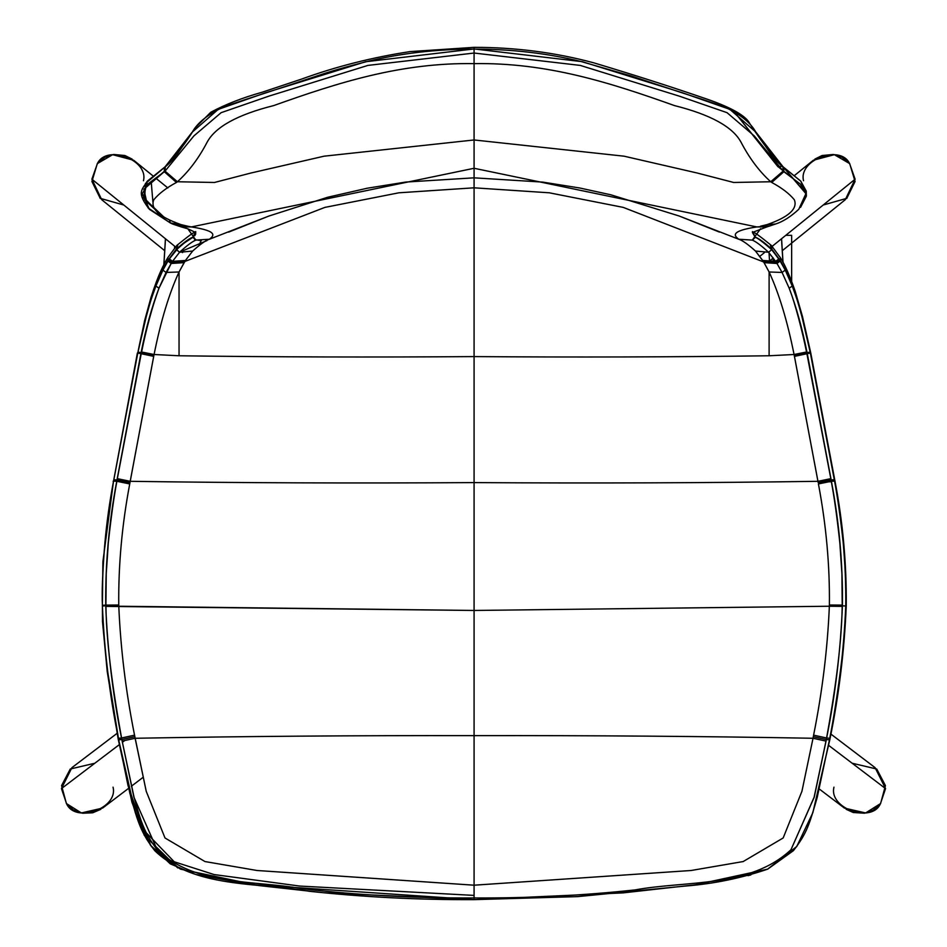 <?xml version="1.0" encoding="UTF-8"?>
<svg xmlns="http://www.w3.org/2000/svg" width="947" height="947" viewBox="0 0 947 947"><rect width="100%" height="100%" fill="white"/><g stroke="black" fill="none" stroke-linecap="round" stroke-linejoin="round"><path stroke-width="1.42" d="M819.356 789.064L844.404 808.087L865.629 812.952L880.473 803.612L885.54 788.591L875.099 767.662L830.886 734.079M782.293 250.683L845.292 199.687L855.117 179.184L849.577 163.559L834.366 154.681L813.355 160.232L794.521 175.479M781.571 238.739L783.015 262.307L781.571 238.739M128.626 788.318L102.596 808.087L81.371 812.952L66.527 803.612L61.46 788.591L71.901 767.662L117.132 733.309M164.707 250.683L101.708 199.687L91.883 179.184L97.423 163.559L112.634 154.681L133.645 160.232L153.035 175.941M165.429 238.739L163.843 264.781L165.429 238.739M129.964 482.603L116.978 479.928L141.233 353.728L117.333 478.649L130.189 481.313C239.875 482.923 354.509 483.361 474.08 482.591C354.509 483.361 239.875 482.923 130.189 481.313L129.727 483.941C121.997 524.851 118.339 565.205 118.754 605.003C118.339 565.205 121.997 524.851 129.727 483.941L153.899 355.374L141.067 352.675L141.233 353.728L137.777 353.053L146.169 316.902C151.319 298.364 150.419 301.312 155.9 286.065C150.407 301.324 151.319 298.364 146.169 316.902L138.002 352.083L141.434 352.746L141.588 352C146.442 328.076 152.242 306.804 158.978 288.208C152.242 306.804 146.442 328.076 141.588 352L141.233 353.728L153.698 356.368L130.189 481.313L117.333 478.649L116.741 481.265C109 522.117 105.33 563.394 105.721 605.109L106.23 573.823L108.325 542.856C110.988 517.962 113.841 497.447 116.872 481.289C113.841 497.447 110.988 517.962 108.325 542.856L106.23 573.823L105.922 605.109L102.43 605.299L105.721 605.109L105.946 606.388C106.384 647.712 114.93 701.467 121.571 737.985C114.93 701.467 106.384 647.712 105.946 606.388L118.789 606.234L118.754 605.003L105.922 605.109L105.934 605.808L118.789 606.234C120.624 648.908 125.88 691.89 134.545 735.156L146.229 791.313L165.003 837.977L204.954 861.545L256.992 870.494L474.08 885.196L256.992 870.494L204.954 861.545L165.003 837.977L146.229 791.313L135.113 738.269C243.438 736.304 356.427 735.428 474.08 735.641C591.721 735.428 704.71 736.304 813.035 738.269L801.931 791.29L783.169 837.965L743.194 861.545L691.156 870.494L474.08 885.196L474.08 897.945C529.266 898.23 582.926 895.554 635.07 889.908C686.634 880.426 750.048 888.037 790.982 849.719L814.112 797.22L826.009 741.099L814.112 797.22L790.982 849.719C750.048 888.037 686.634 880.426 635.07 889.908C582.926 895.554 529.266 898.23 474.08 897.945L474.08 895.4L299.737 886.061L214.081 874.554L174.224 861.77L146.359 832.863L174.224 861.77L214.081 874.554L299.737 886.061L474.08 895.4L474.08 899.626L324.762 892.843L252.115 884.711L180.415 869.121L151.366 846.476L135.291 812.68L118.505 739.051L129.952 793.716L150.348 845.079L170.271 863.865L195.567 874.424L250.387 884.498L474.08 899.626L323.85 892.761L258.851 885.563L180.463 869.145L154.752 850.678C194.277 888.606 256.909 882.083 309.243 891.269C363.601 897.129 418.55 899.91 474.08 899.638L323.85 892.761L258.851 885.563L180.463 869.145L154.752 850.678M829.998 738.932L812.857 812.68L796.794 846.476L767.543 869.204L796.699 846.594L812.822 812.775L830.14 738.151C838.983 694.66 844.357 650.53 846.251 605.784L845.754 605.891M793.408 850.666C807.175 832.969 809.448 823.985 817.19 797.516L829.454 739.832L826.364 739.548L814.231 797.196L790.982 849.719L814.231 797.196L826.293 739.536L829.454 739.832L817.19 797.516C809.425 823.997 807.187 832.958 793.408 850.666L767.697 869.145L793.408 850.666L790.982 849.719L793.408 850.666L767.697 869.145L695.323 884.818L623.008 892.891L474.08 899.638L577.717 896.62L685.604 886.025C713.801 883.811 741.158 878.189 767.697 869.145L695.323 884.818L623.008 892.891L474.08 899.638M154.752 850.666L157.166 849.719C143.601 831.857 140.641 820.552 134.048 797.232L122.151 741.099L135.113 738.269L122.151 741.099L134.048 797.232C140.641 820.552 143.601 831.857 157.166 849.719C195.082 886.309 254.329 880.071 302.626 888.783C357.824 895.164 414.975 898.23 474.08 897.945C414.975 898.23 357.824 895.164 302.626 888.783C254.329 880.071 195.082 886.309 157.166 849.719L154.752 850.666C140.783 832.685 137.729 821.321 130.935 797.433L118.695 739.832L121.784 739.548L118.695 739.832L128.023 785.631L146.785 839.516M826.293 739.536L826.009 741.099L826.577 737.985L826.293 739.536L813.331 736.707L826.293 739.536M810.383 353.053L834.567 481.1C837.61 497.282 840.498 517.914 843.232 542.986C845.576 571.574 846.393 592.349 845.718 605.299L845.707 606.009L845.718 605.299C846.393 592.349 845.576 571.574 843.232 542.986C840.51 517.914 837.61 497.282 834.567 481.1L834.331 479.75L831.182 479.928L831.407 481.265C839.172 522.353 842.854 563.631 842.439 605.109L842.416 605.808C840.581 650.388 835.325 694.447 826.648 737.985L829.738 738.281C836.26 706.166 846.121 636.479 845.707 606.009L842.416 605.808L845.707 606.009C846.121 636.479 836.26 706.166 829.738 738.281L829.454 739.832L829.738 738.281L826.648 737.997L826.364 739.548L826.648 737.997L829.738 738.281L826.648 737.997C835.325 694.447 840.581 650.388 842.416 605.808L842.226 605.109L842.203 606.388L829.359 606.234C827.536 648.825 822.28 691.795 813.603 735.156L826.577 737.985C833.774 698.673 841.54 648.068 842.203 606.388L829.359 606.234L842.203 606.388C841.54 648.056 833.774 698.673 826.577 737.985L813.603 735.156C822.28 691.795 827.536 648.825 829.359 606.234L829.394 605.003C829.832 565.347 826.175 524.993 818.421 483.941C826.175 524.993 829.832 565.347 829.394 605.003L842.439 605.109C842.854 563.631 839.172 522.353 831.407 481.265L831.182 479.928L831.277 481.289L834.615 481.1L810.277 352.58C802.31 311.599 792.331 280.963 780.364 260.674C792.331 280.963 802.31 311.599 810.277 352.58L834.615 481.1C842.416 522.046 846.133 563.441 845.766 605.311C846.133 563.441 842.416 522.046 834.615 481.1L831.277 481.289C834.343 497.625 837.195 518.187 839.835 542.962L841.93 573.846L842.226 605.109L829.394 605.003L829.383 605.678L842.214 605.808L841.93 573.846L839.835 542.962C837.195 518.187 834.343 497.625 831.277 481.289L818.421 483.941L831.277 481.289L830.815 478.649L817.959 481.313L794.45 356.38L806.927 353.728L806.714 352.758L794.249 355.385L818.184 482.603L831.182 479.928L807.081 352.675C802.239 328.313 796.273 306.828 789.182 288.208C795.373 303.951 802.31 331.284 806.56 352C802.31 331.296 795.373 303.94 789.182 288.208L782.068 272.452L789.182 288.208L792.248 286.065C797.587 300.897 796.901 298.565 801.967 316.843L810.159 352.071L807.081 352.675L810.159 352.071L801.967 316.843C796.901 298.565 797.587 300.886 792.248 286.065L789.182 288.208C796.273 306.828 802.239 328.313 807.081 352.675L807.282 353.657L810.36 353.053L807.282 353.657L831.182 479.928L834.331 479.75L810.774 353.006L802.488 316.558L795.243 291.463C790.023 276.24 785.051 264.959 780.316 257.596L780.364 260.674L771.912 249.274L770.16 244.575M137.54 353.018L137.871 352.58C145.885 311.492 155.853 280.868 167.797 260.674C155.853 280.868 145.885 311.492 137.871 352.58L113.818 479.75L116.978 479.928L140.878 353.657L116.978 479.928L113.818 479.75L113.581 481.1C110.574 497.057 107.686 517.642 104.928 542.844C102.572 571.716 101.743 592.538 102.43 605.299L102.442 606.009L105.733 605.808C107.579 650.4 112.835 694.459 121.5 737.985L122.151 741.099L121.855 739.536L134.829 736.707L135.113 738.269C243.438 736.304 356.427 735.428 474.08 735.641L474.08 177.835L474.08 187.814L549.248 192.797L623.244 207.393L763.649 261.964L776.576 262.804L776.99 263.467L764.075 262.65L769.106 271.978C779.061 293.582 787.383 321.104 794.071 354.509L794.45 356.38L807.282 353.657L830.815 478.649L806.714 352.758M794.249 355.385L794.071 354.509L769.106 355.764L794.071 354.509C787.383 321.104 779.061 293.582 769.106 271.978L782.068 272.452L776.99 263.479L782.068 272.452L785.252 270.132L780.174 261.052L780.316 257.596M117.108 479.951L116.872 481.289L113.581 481.1L116.741 481.265L116.978 479.928L116.741 481.265C109 522.117 105.33 563.394 105.721 605.109L105.934 605.808L118.777 605.678L118.754 605.003L105.922 605.109L105.946 606.388L474.08 610.46L118.789 606.234C120.624 648.908 125.88 691.878 134.545 735.156L134.829 736.707L121.855 739.536L121.571 737.985L134.545 735.156L121.5 737.997C112.835 694.459 107.579 650.4 105.733 605.808L102.442 606.009L102.43 605.311C101.743 592.538 102.572 571.716 104.928 542.844C107.686 517.642 110.574 497.057 113.581 481.1L137.386 353.006L113.545 481.1C105.733 522.034 102.016 563.441 102.394 605.311L102.394 605.666C104.265 650.577 109.58 694.778 118.363 738.269L121.5 737.997L118.411 738.281L118.695 739.832L107.851 672.63C104.052 640.48 102.252 618.273 102.442 606.009C102.252 618.261 104.052 640.48 107.851 672.63L118.411 738.281L121.5 737.985L133.894 797.125L157.166 849.719L133.894 797.125L121.5 737.997L118.162 738.932L131.929 802.156L144.299 835.361L177.705 867.89M785.252 270.132L782.068 272.452L769.106 271.978L763.649 261.964L764.075 262.65L776.99 263.467L776.576 262.804L763.353 261.49L776.28 262.355L775.629 261.36L762.702 260.461L763.353 261.49L755.493 251.05L762.702 260.461L775.629 261.36L768.585 252.257C761.281 245.593 755.86 241.544 752.32 240.112L738.719 239.236C735.121 236.371 728.361 231.305 756.795 226.937C728.361 231.305 735.109 236.359 738.696 239.224L752.32 240.112L755.304 237.354L752.297 240.1L738.719 239.236C742.389 240.36 747.988 244.29 755.493 251.05L768.585 252.257L755.493 251.05C747.988 244.29 742.389 240.36 738.719 239.236L752.309 240.1L760.571 228.724L752.32 240.112L755.292 237.342L752.392 232.489L755.28 237.342L752.309 240.1C755.86 241.544 761.281 245.593 768.585 252.257L771.71 249.712L768.585 252.257L776.576 262.804L779.76 260.389L785.252 270.132L792.248 286.065M178.498 247.593L169.335 258.922L172.52 261.36L179.563 252.257L172.52 261.36L185.446 260.461L192.655 251.05L185.446 260.461L172.52 261.36L169.335 258.922L168.684 259.928L171.869 262.355L172.52 261.36L171.869 262.355L184.795 261.49L324.904 207.393L398.9 192.797L474.08 187.814L398.9 192.797L324.904 207.393L184.795 261.49L185.446 260.461L179.042 271.978L179.042 355.764L154.077 354.509C160.765 321.092 169.087 293.582 179.042 271.978L184.499 261.964L171.585 262.804L184.795 261.49L171.869 262.355L171.158 263.467L171.869 262.355L168.684 259.928L167.974 261.052L167.832 257.596C163.618 264.864 158.966 272.7 150.952 297.536L144.69 320.394L137.765 353.113M155.9 286.065L158.978 288.208L155.9 286.065L162.908 270.132L167.974 261.052L162.908 270.132L166.08 272.452L171.158 263.479L158.978 288.208L166.08 272.452L162.908 270.132M752.415 232.453L755.351 237.129L752.415 232.453L766.857 226.925L756.795 226.937L768.834 226.215M778.114 166.648L782.246 166.305L778.327 166.85L783.24 170.886L778.114 166.648L734.28 111.793L777.961 166.755M784.045 171.514L790.165 176.178L784.045 171.514M153.899 355.374L154.077 354.509L179.042 355.764C274.713 357.066 373.059 357.339 474.08 356.593C575.089 357.339 673.435 357.066 769.106 355.764C673.435 357.066 575.089 357.339 474.08 356.593C373.059 357.339 274.713 357.066 179.042 355.764L179.042 271.978C169.087 293.582 160.765 321.092 154.077 354.509L153.698 356.368L141.233 353.728L141.434 352.746M783.489 167.264L800.748 181.09L805.719 193.034L783.264 167.086L756.026 132.237L729.853 109.343L682.325 92.723L582.204 61.662L474.08 48.948L582.204 61.662L682.325 92.723L729.853 109.343L756.026 132.237L783.264 167.086L800.913 181.268L805.826 193.543L783.015 166.779L800.748 181.09L806.252 191.093L806.371 196.159L800.558 207.357M152.893 202.007L151.295 182.605L164.103 171.514L151.295 182.605L152.893 202.007M228.606 232.133L268.995 215.999L209.453 239.224L195.851 240.1C192.288 241.556 186.867 245.604 179.563 252.257L192.655 251.05C200.16 244.302 205.748 240.36 209.441 239.236L195.84 240.112L209.453 239.224C213.051 236.348 219.763 231.305 191.365 226.937L187.684 226.203L191.365 226.937C219.763 231.305 213.051 236.348 209.453 239.224L209.453 239.224C205.748 240.36 200.16 244.302 192.655 251.05L179.563 252.257C186.867 245.604 192.288 241.556 195.84 240.112L192.797 237.141L195.354 232.252L192.845 237.354L182.179 244.362M157.249 213.158L164.411 217.514L143.423 197.722L147.235 181.268L164.66 167.264L145.447 183.529L144.607 199.805L162.47 216.259L143.482 197.45L147.401 181.09L164.885 167.086L192.087 132.284L218.177 109.402L265.622 92.782L365.672 61.733L474.08 48.948L365.672 61.733L265.622 92.782L218.177 109.402L192.087 132.284L164.885 167.086L160.232 170.78M176.888 245.356L176.249 249.262C183.682 242.586 189.187 238.537 192.797 237.141L195.354 232.252L192.797 237.141C189.187 238.537 183.682 242.586 176.249 249.262L176.438 249.712C184.996 242.148 190.465 238.017 192.845 237.354L195.627 232.039M767.106 224.605L760.465 226.203L767.106 224.605C788.78 217.041 797.859 208.766 794.344 199.77C789.277 193.59 781.725 187.826 771.71 182.451C781.725 187.826 789.277 193.59 794.344 199.77C797.859 208.766 788.78 217.041 767.106 224.605L775.629 224.001C782.897 221.693 790.603 216.804 798.771 209.311L805.897 193.969L800.345 184.073L783.927 171.75L800.251 183.99L805.861 193.744L798.771 209.311M474.08 49.09C511.747 49.149 547.449 53.304 581.174 61.555L631.389 76.032L680.419 92.285C710.12 101.743 726.112 107.271 728.385 108.858C741.963 115.712 751.113 123.477 755.824 132.142C767.2 148.075 771.959 157.877 782.92 166.873L783.11 171.135L782.92 166.873C771.971 157.877 767.2 148.075 755.824 132.142C751.113 123.477 741.963 115.712 728.385 108.858C726.112 107.271 710.12 101.743 680.419 92.285L631.389 76.032L581.174 61.555C547.449 53.304 511.759 49.149 474.08 49.09L474.08 53.044L580.262 65.414L679.212 96.121L727.036 112.669L754.262 135.918L783.382 171.348L754.262 135.918L727.036 112.669L679.212 96.121L580.262 65.414L474.08 53.044L367.886 65.414L268.948 96.121L221.136 112.669L193.886 135.918L165.038 171.135L193.886 135.918L221.136 112.669L268.948 96.121L367.886 65.414L474.08 53.044L474.08 49.09C436.389 49.149 400.699 53.304 366.986 61.555C346.649 66.692 329.923 71.51 316.807 76.02L267.752 92.273C236.04 102.465 220.047 107.994 219.787 108.846C206.067 115.877 196.905 123.643 192.324 132.142C181.09 147.921 176.071 157.983 165.24 166.873C176.071 157.971 181.102 147.933 192.324 132.142C196.905 123.643 206.067 115.877 219.787 108.846C220.047 107.994 236.04 102.465 267.752 92.273L316.807 76.02C329.923 71.51 346.649 66.692 366.986 61.555C400.699 53.304 436.389 49.149 474.08 49.09L474.08 48.119L474.08 49.09M783.169 167.086L783.382 171.348L783.169 167.086M174.639 224.628L170.365 222.971L149.389 209.311L142.287 193.744L147.91 183.978L164.281 171.715L143.885 189.222L148.016 207.843L170.365 222.971L181.043 224.605L172.52 224.001L170.424 222.995L174.639 224.628M192.868 237.342L195.851 240.1L187.861 228.819L195.851 240.1L192.845 237.354M771.083 182.013L770.728 181.753C759.376 171.514 749.479 158.338 741.039 142.228C732.789 126.874 710.593 114.658 674.453 105.579C609.868 82.543 546.987 62.443 474.08 63.627C401.019 62.455 338.328 82.543 273.671 105.591C237.543 114.658 215.348 126.874 207.109 142.239C198.669 158.35 188.773 171.514 177.42 181.753L164.766 171.348L165.24 166.873L164.47 167.501L164.281 171.715L165.24 166.873L165.038 171.135L177.42 181.753C188.773 171.514 198.669 158.35 207.109 142.239C215.348 126.874 237.531 114.658 273.671 105.591C338.339 82.543 401.019 62.455 474.08 63.627L474.08 53.044L474.08 63.627C546.975 62.443 609.868 82.543 674.453 105.579C710.593 114.658 732.789 126.874 741.039 142.228C749.479 158.338 759.376 171.514 770.728 181.753L783.382 171.348M783.927 171.75L783.631 167.453L783.927 171.75M164.529 167.465L164.281 171.715L176.45 182.451C166.447 187.814 158.907 193.579 153.828 199.734C150.111 208.648 159.179 216.934 181.043 224.605L187.684 226.203L181.043 224.605C159.179 216.934 150.111 208.636 153.828 199.734C158.907 193.579 166.447 187.814 176.45 182.451L177.42 181.753L214.472 182.475L251.002 173.005L324.087 156.184L474.08 139.967L474.08 63.627M791.645 281.389L791.645 235.33L785.773 235.33M828.495 745.265L885.54 788.591L880.473 803.612C871.95 823.772 828.518 808.407 833.964 787.158M885.54 788.591L876.744 769.023L852.134 763.223M803.529 180.735C798.262 159.806 840.51 144.051 849.577 163.559L855.117 179.184L846.855 198.314L823.203 205.025M855.117 179.184L772.16 246.35M764.371 252.66L759.849 256.317M773.072 257.702L773.32 261.692L773.072 257.702M782.944 262.177L781.512 238.786L782.944 262.177M769.58 261.786L769.035 252.754L769.58 261.786M113.036 787.158C118.482 808.407 75.05 823.772 66.527 803.612L61.46 788.591L119.511 744.496M94.866 763.223L70.256 769.023L61.46 788.591M122.376 742.33L124.613 740.625M123.797 205.025L100.145 198.314L91.883 179.184L97.423 163.559C106.49 144.051 148.738 159.806 143.471 180.735M91.883 179.184L175.503 246.895M180.688 251.085L182.57 252.612M163.902 264.639L165.488 238.786L163.902 264.639M174.52 248.067L174.639 246.184L174.52 248.067M176.45 182.451L177.42 181.753L214.472 182.475L251.002 173.005L324.087 156.184L474.08 139.967L624.061 156.184L697.146 173.005L733.676 182.475L770.728 181.753L733.676 182.475L697.146 173.005L624.061 156.184L474.08 139.967L474.08 168.282L756.795 226.937L474.08 168.282L191.365 226.937L474.08 168.282L474.08 177.267M181.043 224.605L172.52 224.001L181.291 226.925L191.365 226.937L179.314 226.215M178.296 226.013L187.684 226.203L176.142 225.161L174.745 222.06M169.43 219.917L170.424 222.995L172.52 224.001M170.365 222.971L169.383 219.893L170.365 222.971M178.06 224.948L177.693 223.599L178.06 224.948M195.769 233.826L194.739 235.732M760.465 226.203L769.887 226.002L760.465 226.203M780.364 260.674L779.464 259.928L776.28 262.355L779.464 259.928L771.71 249.712C763.128 242.124 757.647 238.005 755.304 237.354L752.32 240.112L738.707 239.236L678.987 215.94M171.158 263.467L184.073 262.65L171.158 263.467M171.585 262.804L168.4 260.389L169.335 258.922L176.438 249.712L179.563 252.257L176.249 249.262L178 244.563M474.08 356.593L474.08 187.814L549.248 192.797L623.244 207.393L763.649 261.964L776.576 262.804L779.76 260.389L771.9 249.262C764.478 242.586 758.961 238.537 755.363 237.141C758.961 238.537 764.478 242.586 771.9 249.262L780.328 260.626M158.978 288.208C151.851 306.923 145.885 328.408 141.067 352.675C145.885 328.408 151.851 306.923 158.978 288.208M179.042 271.978L166.08 272.452L179.042 271.978M738.696 239.224L752.297 240.1L755.292 237.342C757.647 238.005 763.128 242.124 771.71 249.712L771.284 245.38L771.9 249.262M769.106 271.978L769.106 355.764L769.106 271.978M194.336 232.749C194.609 231.542 188.796 235.756 176.876 245.368L167.868 257.548L167.82 260.626L176.237 249.274L168.4 260.389M780.292 257.548L771.272 245.368C759.34 235.744 753.516 231.53 753.812 232.749L752.794 232.252L755.363 237.141M818.184 482.603L817.959 481.313C708.273 482.923 593.639 483.361 474.08 482.591C593.639 483.361 708.273 482.923 817.959 481.313L830.815 478.649L831.04 479.951L818.184 482.603M474.08 610.46L829.359 606.234L474.08 610.46M201.131 240.656L199.758 243.628L179.717 252.091M206.931 240.609L199.758 243.628L199.036 245.332M813.603 735.156L813.035 738.269L813.603 735.156L826.577 737.985M474.08 885.196L474.08 735.641C591.721 735.428 704.71 736.304 813.035 738.269L801.931 791.29L783.169 837.965L743.194 861.545L691.156 870.494L474.08 885.196L474.08 897.945L474.08 885.196M113.451 481.632L102.903 561.701L102.394 605.311C102.016 563.441 105.733 522.034 113.545 481.1L113.143 481.301M102.406 605.891L102.489 621.623L107.236 671.601L118.162 738.932M845.718 605.299L845.754 605.666C843.895 650.553 838.569 694.755 829.785 738.269C838.569 694.755 843.895 650.553 845.754 605.666L845.718 605.299M831.348 481.703L827.773 481.893M829.738 738.281L829.643 739.051L829.738 738.281M748.023 875.655L750.912 874.898M118.505 739.051L118.363 738.269C109.58 694.778 104.265 650.577 102.394 605.666L102.394 605.311M846.251 605.441C846.606 563.607 842.854 522.235 835.017 481.301L834.615 481.1M826.009 741.099L813.035 738.269M780.174 261.052L776.99 263.479M138.002 352.083L137.8 353.053M794.071 354.509L806.56 352M775.629 261.36L778.813 258.922M752.794 232.252L755.351 237.129M171.158 263.479L167.974 261.052M140.878 353.657L141.067 352.675M129.727 483.941L116.872 481.289M141.588 352L154.077 354.509M164.66 167.264L165.251 166.696M192.655 251.05L179.563 252.257M782.79 166.589C773.735 157.818 762.737 143.494 749.811 123.619C745.94 115.913 731.865 107.804 707.575 99.317C671.968 87.041 634.04 74.884 593.816 62.845C555.463 52.499 515.547 47.338 474.08 47.35L410.027 51.6C372.313 57.353 336.138 66.527 301.489 79.122L262.094 92.25C242.515 97.73 225.41 104.395 210.779 112.255L194.68 128.319C186.299 142.393 176.521 155.154 165.358 166.589L164.885 167.086M201.309 240.656L194.68 239.638M783.867 171.715L771.71 182.451M164.233 171.75L164.47 167.501M195.851 240.1L209.453 239.224L205.913 240.195M770.728 181.753L783.11 171.135M177.077 182.013L164.766 171.348M876.733 769.011L885.433 785.619L880.556 803.683L873.193 810.159L864.504 813.213L853.259 812.514L846.133 809.294M814.858 159.108L822.067 155.521L833.313 154.468L842.096 157.249L849.66 163.488L855.07 181.516L846.713 198.444M773.095 258.14L768.668 261.727M100.832 809.318L92.711 812.786L82.638 813.236L73.239 809.815L66.444 803.683L61.567 785.619L70.267 769.011M131.349 786.259L142.95 777.44M132.142 159.108L124.933 155.521L113.687 154.468L104.904 157.249L97.34 163.488L91.93 181.516L100.287 198.444M167.856 187.932L155.687 178.083M835.017 481.301L810.774 353.006M753.812 232.737L752.427 231.565M194.348 232.737L195.721 231.565M719.542 232.133L679.153 215.999M165.358 166.601L147.235 181.268C141.6 190.24 136.522 192.679 149.389 209.311M268.995 216.011L327.638 197.26L367.211 188.228L405.73 182.061L474.08 177.835L542.69 182.096L579.801 188.003L610.945 194.822L679.153 216.011M766.857 226.925L775.64 224.001M181.291 226.925L187.885 228.819L195.78 232.512"/></g></svg>
